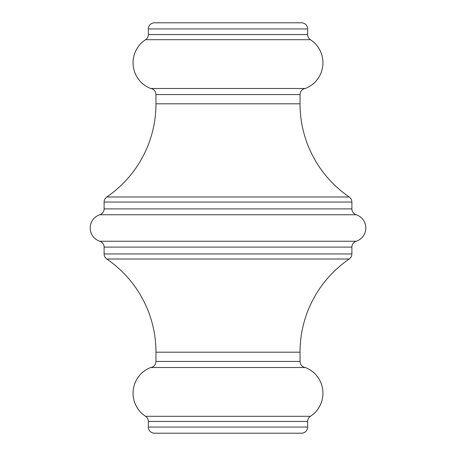 <?xml version="1.0" encoding="UTF-8"?>
<svg xmlns="http://www.w3.org/2000/svg" width="456" height="456" viewBox="0 0 456 456"><rect width="100%" height="100%" fill="white"/><g stroke="black" fill="none" stroke-linecap="round" stroke-linejoin="round"><path stroke-width="0.68" d="M155.969 103.814L300.031 103.814L300.031 94.557A6.127 6.127 0 0 1 305.235 88.504L150.765 88.504A6.127 6.127 0 0 1 155.969 94.557L155.969 103.814A112.837 112.837 0 0 1 106.778 196.992A6.127 6.127 0 0 0 104.105 202.048L104.105 208.905A6.127 6.127 0 0 1 99.853 214.742A13.925 13.925 0 0 0 99.853 241.258A6.127 6.127 0 0 1 104.105 247.095L104.105 253.952A6.127 6.127 0 0 0 106.778 259.008A112.837 112.837 0 0 1 155.969 352.186L300.031 352.186A112.837 112.837 0 0 1 349.222 259.008L106.778 259.008M104.105 253.952L351.895 253.952A6.127 6.127 0 0 1 349.222 259.008M99.853 241.258L356.147 241.258A6.127 6.127 0 0 0 351.895 247.095L104.105 247.095M104.105 208.905L351.895 208.905A6.127 6.127 0 0 0 356.147 214.742L99.853 214.742M300.031 103.814A112.837 112.837 0 0 0 349.222 196.992A6.127 6.127 0 0 1 351.895 202.048L104.105 202.048M155.969 352.186L155.969 361.443A6.127 6.127 0 0 1 150.765 367.496A27.531 27.531 0 0 0 145.584 416.299A6.127 6.127 0 0 1 148.371 421.435L148.371 427.072A6.127 6.127 0 0 0 154.493 433.2L301.507 433.2A6.127 6.127 0 0 0 307.629 427.072L307.629 421.435L148.371 421.435M145.584 416.299L310.416 416.299A6.127 6.127 0 0 0 307.629 421.435M148.371 34.565L307.629 34.565L307.629 28.927L148.371 28.927L148.371 34.565A6.127 6.127 0 0 1 145.584 39.7A27.531 27.531 0 0 0 150.765 88.504M307.629 34.565A6.127 6.127 0 0 0 310.416 39.7L145.584 39.7M307.629 28.927A6.127 6.127 0 0 0 301.507 22.8L154.493 22.8A6.127 6.127 0 0 0 148.371 28.927M310.416 416.299A27.531 27.531 0 0 0 305.235 367.496A6.127 6.127 0 0 1 300.031 361.443L300.031 352.186M305.235 88.504A27.531 27.531 0 0 0 310.416 39.7M351.895 208.905L351.895 202.048M356.147 241.258A13.925 13.925 0 0 0 356.147 214.742M351.895 253.952L351.895 247.095M150.765 367.496L305.235 367.496M106.778 196.992L349.222 196.992M148.371 427.072L307.629 427.072M300.031 94.557L155.969 94.557M155.969 361.443L300.031 361.443"/></g></svg>
